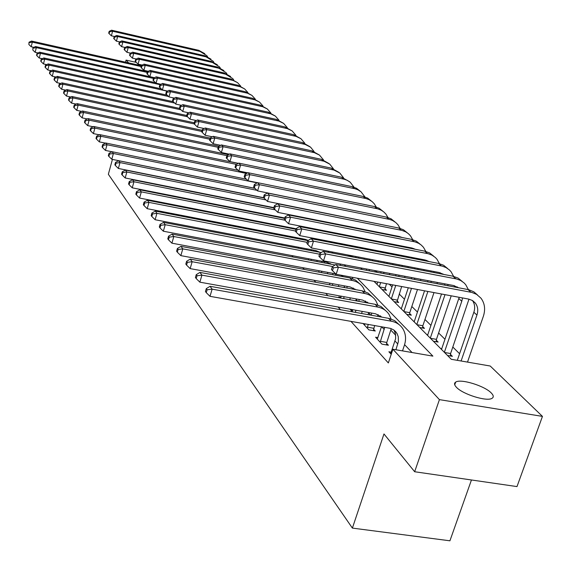 <?xml version="1.0" encoding="UTF-8"?>
<svg xmlns="http://www.w3.org/2000/svg" width="571" height="571" viewBox="0 0 571 571"><rect width="100%" height="100%" fill="white"/><g stroke="black" fill="none" stroke-linecap="round" stroke-linejoin="round"><path stroke-width="0.86" d="M456.336 387.181C454.209 384.89 453.988 383.205 455.672 382.113C460.547 378.473 484.636 385.832 491.281 392.991C493.644 395.425 493.879 397.209 491.988 398.344C486.856 401.856 462.496 394.218 456.336 387.181M471.453 479.975L449.919 540.801L352.386 528.096L108.354 174.276L112.423 159.409M468.17 362.214L467.642 361.693M459.584 353.72L452.832 347.047M444.966 339.267L438.614 332.986M430.927 325.391L424.96 319.482M417.451 312.059L411.827 306.499M404.482 299.24L399.193 294.008M392.013 286.906L389.294 284.215M377.295 272.353L375.647 270.725M373.991 281.353L451.297 359.302L490.225 366.018L542.45 416.395L439.42 399.636L392.898 349.231L432.889 356.126L357.303 278.227M439.42 399.636L414.66 471.739L516.991 486.585L542.45 416.395M348.303 255.451L352.571 256.272L352.071 255.779M376.396 283.78L377.11 283.915M382.042 289.476L386.517 290.304L384.961 288.748M388.28 295.764L389.058 295.906M394.147 301.674L398.686 302.509L397.073 300.888M400.621 308.204L401.463 308.361M406.716 314.35L411.334 315.185L409.657 313.5M413.447 321.138L414.36 321.302M419.778 327.526L424.474 328.361L422.726 326.612M426.78 334.577L427.772 334.756M433.375 341.23L438.143 342.065L436.33 340.245M440.655 348.574L441.726 348.76M447.521 355.49L452.375 356.333L450.483 354.441M243.239 201.52L243.603 201.92M252.254 211.548L252.782 212.134M261.604 221.948L262.31 222.733M271.304 232.74L272.196 233.732M281.367 243.938L282.474 245.166M291.831 255.572L293.151 257.05M302.701 267.671L304.264 269.412M314.021 280.261L315.842 282.288M325.805 293.373L327.904 295.707M338.089 307.041L340.487 309.703M350.901 321.295L388.344 362.949L392.898 349.231M412.041 352.528L404.589 344.656M395.724 335.284L390.857 330.131M253.431 203.554L253.802 203.954M259.148 205.025L258.777 204.625M262.61 213.597L268.042 214.675M340.844 297.313L338.774 296.934L339.595 297.834M352.714 310.217L350.558 309.832L352.4 311.845M362.992 323.436L368.88 329.881L375.268 331.002L373.591 329.181M377.938 337.625L375.582 337.211L381.899 344.127L388.401 345.248L386.66 343.357M391.349 352.193L388.887 351.772L391.214 354.313M125.492 62.153L126.055 60.091L136.298 62.396M414.66 471.739L383.976 433.96L352.386 528.096M128.603 62.853L126.055 60.091M345.819 266.386L344.242 264.766M333.007 253.189L331.73 251.868M320.731 240.541L319.724 239.499M308.961 228.407L308.197 227.622M297.662 216.759L297.127 216.209M312.387 219.243L312.929 219.792M323.721 230.67L324.506 231.455M340.68 244.409L340.801 243.61L335.541 242.582L336.555 243.61M347.81 254.959L349.124 256.279M360.622 267.878L362.235 269.498M33.803 47.336L31.155 46.743L28.864 44.495L29.021 42.218L28.864 44.495M29.021 42.218L31.541 41.055L141.394 65.729M31.541 41.055L32.326 42.14L141.165 66.564M29.328 42.654L32.326 42.14L31.155 46.743M114.443 36.508L111.359 35.802L109.09 33.582L109.575 31.762L109.182 31.341L108.697 33.161L109.09 33.582M109.182 31.341L111.588 30.199L198.751 50.319L204.789 53.674M111.588 30.199L112.587 31.241L199.957 51.397L206.795 55.623L207.594 56.722M109.575 31.762L112.587 31.241L111.359 35.802M37.971 52.939L35.138 52.311L32.818 50.027L32.975 47.714L32.818 50.027M32.975 47.714L35.523 46.529L147.611 71.596M35.523 46.529L36.337 47.643L147.225 72.417M33.296 48.164L36.337 47.643L35.138 52.311M42.261 58.699L39.242 58.028L36.887 55.722L37.372 53.831L37.044 53.374L36.558 55.259L36.887 55.722M37.044 53.374L39.62 52.161L154.413 77.713M39.62 52.161L40.455 53.31L153.478 78.441M37.372 53.831L40.455 53.31L39.242 58.028M46.672 64.623L43.46 63.916L41.069 61.575L41.562 59.662L41.226 59.184L40.734 61.097L41.069 61.575M41.226 59.184L43.839 57.949L155.54 82.702M43.839 57.949L44.695 59.134L160.123 84.686M41.562 59.662L44.695 59.134L43.46 63.916M119.682 41.904L116.413 41.162L114.107 38.907L114.6 37.058L114.193 36.63L113.7 38.478L114.107 38.907M114.193 36.63L116.627 35.466L204.868 55.758L210.985 59.156M116.627 35.466L117.655 36.537L206.11 56.864L213.019 61.133L213.868 62.289M114.6 37.058L117.655 36.537L116.413 41.162M125.063 47.45L121.602 46.665L119.26 44.381L119.767 42.504L119.346 42.061L118.847 43.931L119.26 44.381M119.346 42.061L121.809 40.884L211.156 61.34L217.351 64.787M121.809 40.884L122.865 41.983L212.433 62.475L219.421 66.793L220.306 68.013M119.767 42.504L122.865 41.983L121.602 46.665M130.609 53.153L126.933 52.318L124.564 50.005L125.078 48.107L124.649 47.657L124.135 49.549L124.564 50.005M124.649 47.657L127.14 46.444L217.615 67.085L223.896 70.576M127.14 46.444L128.218 47.579L218.929 68.249L226.002 72.61L226.923 73.902M125.078 48.107L128.218 47.579L126.933 52.318M51.226 70.725L47.8 69.976L45.38 67.599L45.88 65.658L45.53 65.173L45.03 67.107L45.38 67.599M45.53 65.173L48.178 63.909L161.293 88.855M48.178 63.909L49.056 65.123L167.36 91.189M45.88 65.658L49.056 65.123L47.8 69.976M136.312 59.02L132.422 58.142L130.017 55.794L130.538 53.874L130.095 53.403L129.574 55.323L130.017 55.794M130.095 53.403L132.615 52.175L224.253 72.981L230.627 76.521M132.615 52.175L133.728 53.339L225.602 74.187L232.761 78.598L233.732 79.954M130.538 53.874L133.728 53.339L132.422 58.142M55.908 77.006L52.275 76.214L49.813 73.802L50.319 71.832L49.962 71.332L49.449 73.295L49.813 73.802M49.962 71.332L52.639 70.047L167.203 95.186M52.639 70.047L53.553 71.296L168.552 96.506M50.319 71.832L53.553 71.296L52.275 76.214M60.74 83.473L56.872 82.638L54.373 80.183L54.895 78.191L54.523 77.677L54.009 79.669L54.373 80.183M54.523 77.677L57.243 76.364L173.291 101.695M57.243 76.364L58.178 77.649L174.683 103.058M54.895 78.191L58.178 77.649L56.872 82.638M65.722 90.139L61.618 89.254L59.077 86.763L59.612 84.744L59.227 84.208L58.699 86.228L59.077 86.763M59.227 84.208L61.975 82.874L179.601 108.411M61.975 82.874L62.946 84.194L180.986 109.803M59.612 84.744L62.946 84.194L61.618 89.254M70.861 97.013L66.507 96.078L63.931 93.551L64.466 91.496L64.073 90.946L63.538 92.994L63.931 93.551M64.073 90.946L66.864 89.583L186.71 115.463M66.864 89.583L67.856 90.946L187.481 116.748M64.466 91.496L67.856 90.946L66.507 96.078M76.171 104.1L71.546 103.108L68.927 100.546L69.476 98.462L69.07 97.898L68.527 99.975L68.927 100.546M69.07 97.898L71.896 96.499L194.261 122.772M71.896 96.499L72.924 97.905L194.211 123.914M69.476 98.462L72.924 97.905L71.546 103.108M142.186 65.058L138.068 64.13L135.627 61.747L136.162 59.798L135.705 59.32L135.177 61.268L135.627 61.747M135.705 59.32L138.253 58.064L231.084 79.055L237.543 82.645M138.253 58.064L139.403 59.263L233.082 80.44L237.507 82.617L240.734 86.178M136.162 59.798L139.403 59.263L138.068 64.13M148.246 71.275L143.885 70.304L141.408 67.878L141.951 65.908L141.48 65.408L140.937 67.385L141.408 67.878M141.48 65.408L144.063 64.13L238.107 85.3L244.659 88.94M144.063 64.13L145.241 65.365L240.155 86.721L244.638 88.919L247.935 92.588M141.951 65.908L145.241 65.365L143.885 70.304M154.484 77.677L149.873 76.657L147.361 74.194L147.91 72.196L147.432 71.682L146.875 73.688L147.361 74.194M147.432 71.682L150.037 70.376L245.344 91.724L251.989 95.421M150.037 70.376L151.258 71.646L247.436 93.187L251.975 95.414L255.351 99.183M147.91 72.196L151.258 71.646L149.873 76.657M160.922 84.28L156.047 83.202L153.492 80.704L154.056 78.677L153.556 78.148L152.992 80.176L153.492 80.704M153.556 78.148L156.197 76.814L252.789 98.34L259.527 102.095M156.197 76.814L157.453 78.127L254.937 99.846L259.534 102.095L262.988 105.978M154.056 78.677L157.453 78.127L156.047 83.202M167.56 91.082L162.407 89.947L159.816 87.413L160.387 85.357L159.873 84.815L159.302 86.871L159.816 87.413M159.873 84.815L162.549 83.452L260.462 105.164L267.299 108.968M162.549 83.452L163.841 84.801L262.667 106.706L267.321 108.982L270.854 112.979M160.387 85.357L163.841 84.801L162.407 89.947M81.653 111.409L76.75 110.374L74.087 107.762L74.651 105.649L74.23 105.064L73.673 107.177L74.087 107.762M74.23 105.064L77.092 103.636L202.077 130.309M77.092 103.636L78.148 105.093L201.756 131.437M74.651 105.649L78.148 105.093L76.75 110.374M174.412 98.105L168.966 96.913L166.332 94.336L166.918 92.245L166.389 91.688L165.804 93.772L166.332 94.336M166.389 91.688L169.102 90.289L268.37 112.187L275.308 116.049M169.102 90.289L170.436 91.688L270.625 113.779L275.343 116.077L278.962 120.203M166.918 92.245L170.436 91.688L168.966 96.913M87.313 118.961L82.117 117.862L79.419 115.214L79.99 113.065L79.555 112.466L78.984 114.607L79.419 115.214M79.555 112.466L82.452 111.002L210.171 138.089M82.452 111.002L83.552 112.508L209.835 139.253M79.99 113.065L83.552 112.508L82.117 117.862M181.492 105.342L175.74 104.093L173.063 101.474L173.663 99.354L173.113 98.776L172.521 100.896L173.063 101.474M173.113 98.776L175.861 97.348L276.521 119.432L283.573 123.357M175.861 97.348L177.238 98.79L278.841 121.073L283.623 123.393L287.327 127.654M173.663 99.354L177.238 98.79L175.74 104.093M93.173 126.755L87.663 125.606L84.915 122.908L85.5 120.731L85.05 120.11L84.472 122.28L84.915 122.908M85.05 120.11L87.991 118.611L219.057 146.226M87.991 118.611L89.126 120.167L218.208 147.325M85.5 120.731L89.126 120.167L87.663 125.606M188.808 112.822L182.734 111.509L180.008 108.847L180.622 106.691L180.058 106.099L179.444 108.247L180.008 108.847M180.058 106.099L182.834 104.643L284.936 126.912L292.088 130.895M182.834 104.643L184.255 106.127L287.313 128.596L292.159 130.945L295.949 135.341M180.622 106.691L184.255 106.127L182.734 111.509M99.233 134.813L93.394 133.6L90.603 130.859L91.196 128.653L90.732 128.004L90.139 130.217L90.603 130.859M90.732 128.004L93.715 126.476L228.471 154.677M93.715 126.476L94.886 128.082L226.887 155.662M91.196 128.653L94.886 128.082L93.394 133.6M196.367 120.545L189.95 119.168L187.188 116.463L187.809 114.279L187.224 113.665L186.603 115.842L187.188 116.463M187.224 113.665L190.043 112.166L293.615 134.628L300.881 138.674M190.043 112.166L191.506 113.708L296.064 136.362L300.967 138.739L304.857 143.278M187.809 114.279L191.506 113.708L189.95 119.168M105.499 143.15L99.325 141.872L96.478 139.081L97.084 136.84L96.606 136.176L96.007 138.41L96.478 139.081M96.606 136.176L99.632 134.606L238.257 163.406M99.632 134.606L100.839 136.262L236.494 164.405M97.084 136.84L100.839 136.262L99.325 141.872M204.19 128.532L197.416 127.083L194.604 124.328L195.239 122.115L194.632 121.473L193.997 123.693L194.604 124.328M194.632 121.473L197.487 119.946L302.58 142.593L309.96 146.704M197.487 119.946L199.008 121.537L305.092 144.384L310.61 147.211L314.057 151.479M195.239 122.115L199.008 121.537L197.416 127.083M111.995 151.765L105.457 150.43L102.559 147.589L103.18 145.312L102.687 144.62L102.066 146.897L102.559 147.589M102.687 144.62L105.756 143.014L238.114 170.308M105.756 143.014L107.005 144.727L246.608 173.477M103.18 145.312L107.005 144.727L105.457 150.43M212.291 136.79L205.132 135.27L202.27 132.472L202.919 130.217L202.291 129.56L201.649 131.808L202.27 132.472M202.291 129.56L205.189 127.997L311.845 150.823L319.346 155.005M205.189 127.997L206.759 129.638L314.428 152.671L319.475 155.098L323.557 159.951M202.919 130.217L206.759 129.638L205.132 135.27M254.966 188.344L111.802 159.28L108.854 156.39L109.489 154.077L108.975 153.363L108.347 155.676L108.854 156.39M108.975 153.363L112.087 151.715L246.436 179.208M112.087 151.715L113.386 153.492L257.136 182.863M109.489 154.077L113.386 153.492L111.802 159.28M272.567 216.045L272.702 215.595M270.297 215.595L270.433 215.146M278.213 216.68L278.077 217.137M263.759 197.723L118.375 168.459L115.378 165.511L116.02 163.163L115.492 162.421L114.85 164.769L115.378 165.511M115.492 162.421L118.654 160.729L255.037 188.416M118.654 160.729L119.996 162.571L257.007 190.336M271.496 193.726L271.853 193.897M116.02 163.163L119.996 162.571L118.375 168.459M281.674 226.523L281.86 225.916M279.319 226.059L279.505 225.452M287.456 227.008L287.27 227.615M281.689 217.851L281.753 217.38M283.708 218.243L283.701 217.765M273.852 207.63L125.185 177.966L122.137 174.969L122.794 172.57L122.244 171.807L121.587 174.198L122.137 174.969M122.244 171.807L125.449 170.072L263.973 197.951M125.449 170.072L126.841 171.985L265.979 199.936M282.816 204.504L283.344 204.875M122.794 172.57L126.841 171.985L125.185 177.966M291.103 237.393L291.338 236.622M288.655 236.922L288.897 236.144M297.02 237.722L296.784 238.492M291.196 228.386L291.289 227.765M293.337 228.807L293.344 228.164M284.772 217.979L132.251 187.823L129.139 184.768L129.817 182.335L129.246 181.542L128.568 183.969L129.139 184.768M129.246 181.542L132.501 179.758L273.759 207.937M132.501 179.758L133.942 181.742L275.272 209.878M293.951 215.624L294.508 216.131M129.817 182.335L133.942 181.742L132.251 187.823M300.86 248.685L301.16 247.735M298.319 248.199L298.619 247.243M306.927 248.842L306.634 249.791M301.024 239.313L301.174 238.528M303.301 239.756L303.337 238.949M296.128 228.793L139.581 198.058L136.412 194.939L137.104 192.47L136.512 191.642L135.819 194.111L136.412 194.939M136.512 191.642L139.824 189.815L284.629 218.429M139.824 189.815L141.315 191.87L284.936 220.192M305.021 226.994L305.721 227.765M137.104 192.47L141.315 191.87L139.581 198.058M310.967 260.419L311.331 259.27M308.333 259.919L308.69 258.77M317.19 260.383L316.834 261.532M311.202 250.669L311.409 249.698M313.622 251.133L313.686 250.134M308.29 240.434L305.071 239.285L147.197 208.686L143.971 205.51L144.677 202.99L144.063 202.134L143.35 204.646L143.971 205.51M144.063 202.134L147.418 200.25L295.964 229.321M147.418 200.25L148.974 202.391L295.45 230.991M316.377 238.849L317.105 239.834M144.677 202.99L148.974 202.391L147.197 208.686M321.444 272.624L321.873 271.268M318.704 272.11L319.132 270.754M327.833 272.381L327.404 273.737M321.737 262.46L322.023 261.297M324.321 262.945L324.428 261.754M320.038 252.361L315.706 250.519L155.112 219.728L151.815 216.488L152.543 213.925L151.9 213.04L151.179 215.595L151.815 216.488M151.9 213.04L155.319 211.099L307.94 240.655M155.319 211.099L156.932 213.326L307.241 242.368M328.004 251.154L328.739 252.368M330.438 263.588L330.338 264.087M152.543 213.925L156.932 213.326L155.112 219.728M332.315 285.329L332.822 283.744M329.46 284.801L329.959 283.209M332.657 274.722L333.036 273.359M338.881 284.865L338.375 286.449M335.405 275.236L335.577 273.83M331.487 264.302L326.748 262.196L163.342 231.212L159.98 227.908L160.729 225.302L160.058 224.374L159.316 226.98L159.98 227.908M160.058 224.374L163.527 222.383L321.202 252.582M163.527 222.383L165.212 224.696L319.56 254.188M339.945 263.952L340.659 265.408M341.672 275.565L341.508 276.378M160.729 225.302L165.212 224.696L163.342 231.212M343.592 298.562L344.185 296.727M340.601 298.019L341.201 296.185M343.992 287.484L344.463 285.893M350.344 297.855L349.752 299.682M346.911 288.02L347.161 286.392M343.364 276.721L340.844 275.143M335.762 273.866L171.914 243.175L168.481 239.799L169.244 237.143L168.552 236.18L167.788 238.828L168.481 239.799M168.552 236.18L172.071 234.124L335.077 264.987M172.071 234.124L173.827 236.53L332.679 266.536M352.243 277.278L352.821 278.769M353.349 288.027L353.092 289.162M169.244 237.143L173.827 236.53L171.914 243.175M321.687 221.091L321.559 221.505M313.907 219.985L314.036 219.571M316.263 220.449L316.391 220.035M220.67 145.334L213.119 143.735L210.207 140.887L210.863 138.603L210.221 137.918L209.557 140.202L210.207 140.887M210.221 137.918L213.154 136.319L321.416 159.33L329.039 163.584M213.154 136.319L214.775 138.018L324.078 161.236L329.745 164.134L333.385 168.723M210.863 138.603L214.775 138.018L213.119 143.735M333.814 223.497L333.678 223.911M331.094 232.119L330.909 232.718M325.863 222.355L325.991 221.941M325.534 231.662L325.72 231.062M328.304 222.84L328.432 222.426M229.364 154.177L221.384 152.507L218.415 149.609L219.093 147.282L218.429 146.576L217.751 148.895L218.415 149.609M218.429 146.576L221.398 144.934L331.323 168.131L339.067 172.456M221.398 144.934L223.083 146.69L334.056 170.101L339.809 173.034L343.542 177.795M219.093 147.282L223.083 146.69L221.384 152.507M346.383 225.995L346.254 226.409M343.663 234.588L343.471 235.188M335.484 233.618L335.669 233.018M338.26 224.817L338.389 224.403M338.011 234.11L338.203 233.518M340.794 225.324L340.923 224.91M238.371 163.342L229.942 161.586L226.93 158.638L227.622 156.268L226.93 155.54L226.237 157.903L226.93 158.638M226.93 155.54L229.935 153.856L341.572 177.238L349.452 181.642M229.935 153.856L231.683 155.676L344.392 179.273L347.168 180.279L350.223 182.242L354.063 187.188M227.622 156.268L231.683 155.676L229.942 161.586M359.437 228.586L359.309 229M356.704 237.158L356.511 237.743M353.834 246.13L353.585 246.915M351.072 255.587L351.015 255.972M345.412 245.33L345.669 244.538M348.339 236.137L348.524 235.545M351.129 227.372L351.258 226.965M348.039 245.844L348.296 245.052M350.965 236.658L351.158 236.066M353.756 227.893L353.892 227.486M247.721 172.835L238.821 171L235.744 167.995L236.458 165.59L235.737 164.833L235.031 167.232L235.744 167.995M235.737 164.833L238.792 163.106L352.186 186.674L356.582 188.309L360.201 191.149M238.792 163.106L240.598 164.998L355.091 188.773L357.91 189.793L361.008 191.777L364.955 196.924M236.458 165.59L240.598 164.998L238.821 171M372.999 231.284L372.863 231.69M370.251 239.82L370.058 240.405M367.367 248.756L367.117 249.548M364.348 258.135L364.027 259.141M355.676 257.535L355.997 256.529M358.752 247.921L359.009 247.136M361.693 238.764L361.878 238.171M364.491 230.027L364.619 229.621M358.402 258.063L358.724 257.057M361.486 248.456L361.736 247.664M364.419 239.299L364.612 238.707M367.224 230.57L367.353 230.163M257.435 182.691L248.028 180.771L244.895 177.702L245.623 175.261L244.873 174.476L244.152 176.91L244.895 177.702M244.873 174.476L247.971 172.699L363.185 196.445L367.66 198.101L371.336 201.006M247.971 172.699L249.848 174.655L366.182 198.615L369.037 199.65L372.185 201.663L374.269 203.783L376.246 207.009M245.623 175.261L249.848 174.655L248.028 180.771M387.088 234.081L386.96 234.488M384.326 242.582L384.14 243.175M381.435 251.497L381.178 252.282M378.402 260.84L378.081 261.839M375.218 270.647L374.819 271.882M366.275 270.261L366.675 269.027M369.523 260.198L369.851 259.191M372.62 250.619L372.877 249.827M375.568 241.49L375.761 240.898M378.38 232.782L378.509 232.376M369.109 270.804L369.508 269.562M372.363 260.74L372.685 259.741M375.461 251.169L375.711 250.383M378.409 242.047L378.602 241.462M381.221 233.346L381.357 232.939M376.368 215.06L257.585 190.907L254.388 187.78L255.13 185.297L254.359 184.476L253.617 186.96L254.388 187.78M254.359 184.476L257.5 182.649L374.583 206.581L379.144 208.265L382.884 211.22M257.5 182.649L259.448 184.69L377.681 208.829L381.264 210.214L383.776 211.905L385.889 214.061L387.952 217.48M255.13 185.297L259.448 184.69L257.585 190.907M398.972 245.466L398.786 246.051M396.067 254.338L395.817 255.123M393.026 263.645L392.698 264.644M389.829 273.416L389.422 274.651M386.467 283.687L384.783 289.982M376.967 284.351L377.717 282.053M380.664 272.995L381.071 271.753M383.933 262.96L384.262 261.961M387.038 253.417L387.295 252.632M390 244.324L390.193 243.738M379.315 286.728L380.664 282.602M383.612 273.552L384.019 272.317M386.888 263.531L387.209 262.532M389.993 253.988L390.25 253.21M392.962 244.909L393.148 244.317M392.662 235.623L392.72 235.202M395.239 236.13L395.246 235.702M389.094 226.087L267.506 201.435L264.252 198.244L265.015 195.717L264.209 194.868L263.445 197.395L264.252 198.244M264.209 194.868L267.392 192.991L386.417 217.094L391.064 218.807L394.868 221.826M267.392 192.991L269.419 195.104L389.608 219.421L392.555 220.477L395.796 222.54L397.937 224.724L400.093 228.357M265.015 195.717L269.419 195.104L267.506 201.435M379.479 286.892L385.075 287.934M411.306 257.3L411.049 258.078M408.244 266.571L407.915 267.563M405.032 276.3L404.625 277.535M401.656 286.535L396.888 302.18M388.901 296.385L392.684 284.858M395.653 275.829L396.053 274.601M398.929 265.836L399.257 264.844M402.055 256.336L402.312 255.551M391.342 298.847L395.753 285.429M398.722 276.414L399.129 275.179M402.005 266.429L402.334 265.436M405.132 256.929L405.389 256.151M404.918 247.257L405.025 246.651M407.665 247.793L407.68 247.179M402.063 237.486L399.179 236.48L277.827 212.376L274.501 209.129L275.286 206.552L274.451 205.667L273.666 208.237L274.501 209.129M274.451 205.667L277.677 203.74L398.701 228.015L403.44 229.756L407.301 232.832M277.677 203.74L279.783 205.938L401.998 230.42L405.695 231.84L408.286 233.582L410.456 235.794L412.705 239.649M413.797 248.542L413.739 248.985M275.286 206.552L279.783 205.938L277.827 212.376M391.506 299.011L397.195 300.06M424.103 269.619L423.775 270.604M420.877 279.312L420.47 280.532M417.487 289.497L409.771 312.658L409.464 314.849M401.292 308.882L408.286 287.777M411.263 278.791L411.67 277.563M414.56 268.841L414.889 267.849M403.825 311.438L411.484 288.376M414.46 279.397L414.867 278.17M417.765 269.455L418.093 268.463M417.637 259.362L417.794 258.563M420.549 259.926L420.599 259.106M415.424 249.32L411.984 248.021L288.555 223.761L285.165 220.442L285.971 217.822L285.1 216.901L284.294 219.521L285.165 220.442M285.1 216.901L288.376 214.917L411.463 239.356L416.295 241.126L420.227 244.267M288.376 214.917L290.568 217.201L414.874 241.854L418.629 243.289L421.255 245.052L423.461 247.3L425.809 251.397M426.794 260.419L426.687 261.118M285.971 217.822L290.568 217.201L288.555 223.761M403.997 311.609L409.771 312.658M355.305 312.366L355.99 310.26M352.129 311.552L352.878 309.703M355.762 300.781L356.34 298.947M362.257 311.388L361.571 313.486M355.283 289.568L354.934 289.012M358.845 301.338L359.195 299.468M355.704 289.647L350.159 286.949L180.836 255.63L177.331 252.182L178.116 249.477L177.395 248.471L176.61 251.169L177.331 252.182M177.395 248.471L180.978 246.358L349.802 277.927L355.533 280.083L359.98 284.037M180.978 246.358L182.799 248.863L352.243 280.468C356.989 281.424 360.644 283.823 363.206 287.663L365.069 291.624M365.483 301.003L365.126 302.487M178.116 249.477L182.799 248.863L180.836 255.63M437.4 282.445L436.993 283.666M433.996 292.588L422.854 325.748L422.533 328.011M414.168 321.866L424.546 290.817M427.536 281.874L427.95 280.654M416.809 324.521L427.886 291.446M430.877 282.502L431.291 281.282M430.827 271.96L431.062 270.954M433.931 272.553L434.024 271.525M429.256 261.618L425.302 260.026L299.725 235.609L296.27 232.226L297.091 229.556L296.185 228.6L295.364 231.262L296.27 232.226M296.185 228.6L299.511 226.551L424.731 251.147L429.663 252.946L433.667 256.158M299.511 226.551L301.795 228.935L428.264 253.745L432.083 255.194L435.352 257.507L436.979 259.263L439.427 263.616M440.305 272.788L440.141 273.745M297.091 229.556L301.795 228.935L299.725 235.609M416.973 324.692L422.854 325.748M367.217 328.061L368.259 324.371M364.455 325.035L365.019 323.793M368.002 314.642L368.68 312.544M374.633 325.499L373.377 330.666M367.91 302.994L367.403 302.145M371.243 315.221L371.714 313.086M368.523 303.101L362.585 300.089L190.143 268.613L186.567 265.094L187.367 262.339L186.617 261.29L185.811 264.038L186.567 265.094M186.617 261.29L190.257 259.106L362.185 290.846L368.031 293.03L372.556 297.07M190.257 259.106L192.163 261.718L364.726 293.487C369.551 294.45 373.27 296.884 375.868 300.781L377.816 305.014M378.109 314.535L377.624 316.37M187.367 262.339L192.163 261.718L190.143 268.613M367.346 327.162L373.72 328.289M451.226 295.814L436.451 339.36L436.123 341.708M427.565 335.37L441.519 294.001M430.306 338.132L445.009 294.65M444.523 285.093L444.852 283.858M443.182 274.33L442.896 273.944M447.828 285.714L447.985 284.451M443.596 274.408L439.163 272.51L311.366 247.957L307.833 244.495L308.683 241.776L307.733 240.784L306.891 243.496L307.833 244.495M307.733 240.784L311.116 238.671L438.542 263.424L443.581 265.251L447.65 268.534M311.116 238.671L313.493 241.155L442.204 266.115L446.079 267.585L449.398 269.933L451.047 271.71L453.61 276.343M454.352 285.686L454.116 286.906M308.683 241.776L313.493 241.155L311.366 247.957M430.477 338.31L436.451 339.36M380.172 342.229L384.74 327.29M377.288 339.081L381.521 326.719M391.249 328.653L386.788 342.443L386.439 344.913M381.057 316.984L380.393 315.827M381.871 317.133L375.54 313.779L199.857 282.167L196.196 278.569L197.024 275.757L196.238 274.665L195.41 277.47L196.196 278.569M196.238 274.665L199.943 272.41L375.09 304.3L381.057 306.527L385.661 310.653M199.943 272.41L201.927 275.143L377.738 307.055C382.649 308.026 386.424 310.488 389.058 314.45L391.092 318.975M197.024 275.757L201.927 275.143L199.857 282.167M380.3 341.315L386.788 342.443M468.977 299.147L450.612 353.535L450.269 355.969M441.504 349.423L459.198 297.313M444.359 352.307L461.789 301.245L462.51 297.934M457.821 287.613L457.35 286.935M458.499 287.741L453.602 285.521L323.507 260.833L319.896 257.3L320.766 254.523L319.781 253.488L318.911 256.258L319.896 257.3M319.781 253.488L323.215 251.311L452.924 276.2L458.063 278.07L462.21 281.424M323.215 251.311L325.691 253.902L456.714 279.005L460.661 280.489L464.03 282.866L465.708 284.672L468.37 289.611M320.766 254.523L325.691 253.902L323.507 260.833M444.531 352.478L450.612 353.535M395.91 349.745L398.408 341.544L398.258 336.712L397.173 333.799L395.567 331.537L393.519 329.802L390.407 328.375L210 296.328L206.259 292.645L207.109 289.775L206.288 288.633L205.439 291.495L206.259 292.645M390.664 353.713L395.639 338.596L395.482 333.785L393.94 330.095M206.288 288.633L210.057 286.307L212.134 289.154L391.299 321.202C396.303 322.172 400.143 324.671 402.812 328.696C405.795 333.6 406.338 339.081 404.432 345.155L402.512 350.887M210.057 286.307L388.544 318.325L394.64 320.588L399.322 324.806M207.109 289.775L212.134 289.154L210 296.328M332.351 266.75L331.458 269.569L332.486 270.661L333.378 267.835L332.351 266.75L335.834 264.501L338.425 267.207L471.846 292.438L476.592 294.35L480.982 298.19C484.779 303.337 485.571 309.361 483.373 316.248L467.506 362.1M457.307 360.337L473.851 312.251C475.279 307.798 474.794 303.872 472.417 300.482M461.097 360.993L476.935 315.064C478.384 310.51 477.87 306.527 475.393 303.115L472.438 300.503L468.655 299.083L336.176 274.273L332.486 270.661M335.834 264.501L468.712 289.69L473.844 291.824L477.385 294.857M333.378 267.835L338.425 267.207L336.176 274.273M198.751 50.319L199.957 51.397M204.868 55.758L206.11 56.864M211.156 61.34L212.433 62.475M217.615 67.085L218.929 68.249M224.253 72.981L225.602 74.187M231.084 79.055L232.468 80.29M238.107 85.3L239.542 86.571M245.344 91.724L246.815 93.03M252.789 98.34L254.302 99.689M260.462 105.164L262.025 106.549M268.37 112.187L269.983 113.622M276.521 119.432L278.184 120.909M284.936 126.912L286.649 128.432M293.615 134.628L295.385 136.198M302.58 142.593L304.407 144.213M311.845 150.823L313.729 152.5M344.213 286.785L345.048 287.677M321.416 159.33L323.372 161.072M331.323 168.131L333.343 169.93M341.572 177.238L343.663 179.101M352.186 186.674L354.355 188.601M363.185 196.445L365.433 198.444M374.583 206.581L376.917 208.651M386.417 217.094L388.837 219.243M398.701 228.015L401.213 230.249M411.463 239.356L414.075 241.676M356.161 299.539L357.639 301.124M349.802 277.927L352.243 280.468M424.731 251.147L427.451 253.56M368.595 312.815L370.772 315.142M362.185 290.846L364.726 293.487M438.542 263.424L441.376 265.936M381.642 326.74L384.204 329.474M375.09 304.3L377.738 307.055M458.834 298.547L461.789 301.245M452.924 276.2L455.872 278.819M395.046 341.051L397.816 344.006M388.544 318.325L391.299 321.202M473.851 312.251L476.935 315.064M467.913 289.526L470.989 292.252M455.672 382.113L454.73 384.847M367.538 302.352L368.195 303.044M442.946 273.973L443.389 274.373M380.5 315.991L381.521 317.069M457.45 286.999L458.213 287.684M394.019 330.216L396.788 333.136M472.567 300.574L475.393 303.115"/></g></svg>
